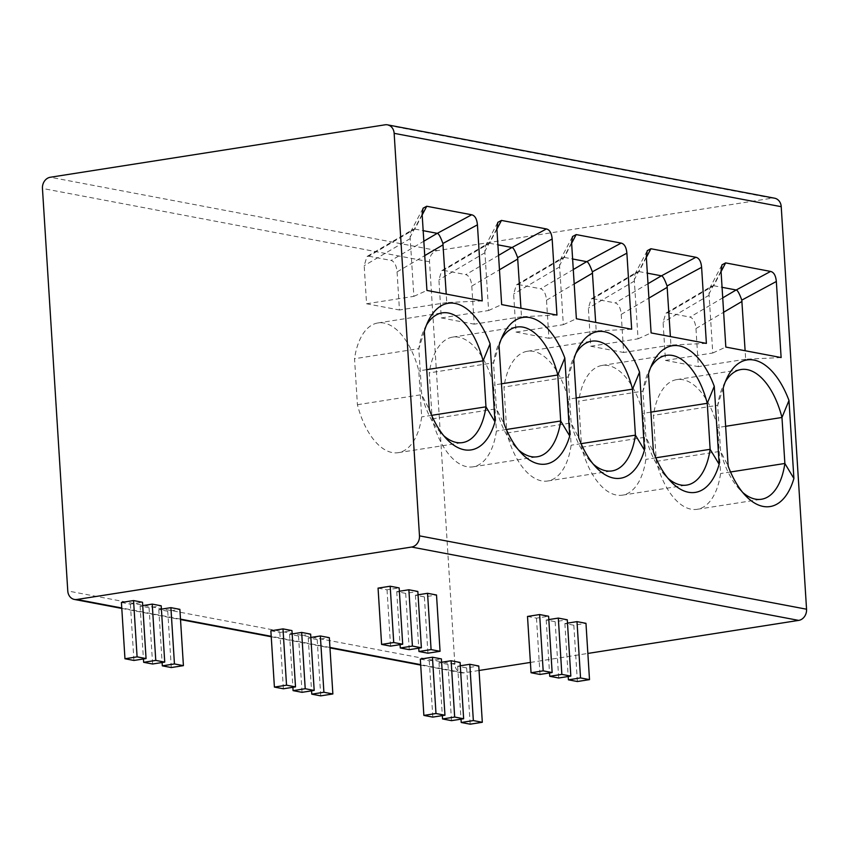 <?xml version="1.0" encoding="UTF-8"?>
<svg xmlns="http://www.w3.org/2000/svg" width="849" height="849" viewBox="0 0 849 849"><rect width="100%" height="100%" fill="white"/><g stroke="black" fill="none" stroke-linecap="round" stroke-linejoin="round"><path stroke-width="0.64" stroke-dasharray="4.25 3.18" d="M479.059 670.477L463.957 672.843A9.986 8.458 100.7 0 1 461.474 672.801A9.986 8.458 100.7 0 1 454.852 664.321L429.52 261.8A9.986 8.458 100.7 0 1 437.394 250.614L772.112 198.167A9.986 8.458 100.7 0 1 774.596 198.199M530.402 662.432L587.858 653.433M121.418 602.461L130.385 604.17L142.515 602.27M142.728 605.592L140.096 606.006L149.063 607.704L161.193 605.804M161.406 609.136L158.784 609.55L167.752 611.248L179.871 609.349M270.863 630.786L279.83 632.484L291.96 630.584M292.173 633.916L289.551 634.33L298.519 636.028L310.638 634.129M310.851 637.461L308.229 637.875L317.197 639.573L329.327 637.673M420.319 659.111L429.286 660.809L441.406 658.909M441.618 662.241L438.997 662.655L447.964 664.353L460.094 662.453M460.296 665.786L457.675 666.189L466.642 667.898L478.772 665.998M378.06 588.124L387.027 589.822L399.157 587.922M399.359 591.254L396.738 591.668L405.705 593.366L417.835 591.466M418.048 594.799L415.416 595.202L424.383 596.9L436.513 595M527.505 616.448L536.472 618.146L548.603 616.247M548.815 619.579L546.194 619.993L555.15 621.691L567.281 619.791M567.493 623.124L564.872 623.527L573.839 625.225L585.969 623.325M130.385 604.17L133.93 660.458M140.096 606.006L143.428 658.973M149.063 607.704L152.608 664.003M158.784 609.55L162.117 662.517M167.752 611.248L171.286 667.547M279.83 632.484L283.375 688.783M289.551 634.33L292.884 687.297M298.519 636.028L302.053 692.328M308.229 637.875L311.562 690.842M317.197 639.573L320.742 695.862M429.286 660.809L432.82 717.108M438.997 662.655L442.329 715.622M447.964 664.353L451.509 720.652M457.675 666.189L461.007 719.156M466.642 667.898L470.187 724.186M387.027 589.822L390.572 646.121M396.738 591.668L400.07 644.635M405.705 593.366L409.25 649.665M415.416 595.202L418.748 648.169M424.383 596.9L427.928 653.199M536.472 618.146L540.017 674.446M546.194 619.993L549.526 672.96M555.15 621.691L558.695 677.99M564.872 623.527L568.204 676.494M573.839 625.225L577.373 681.524M482.221 300.907L446.754 302.584L446.224 294.083M446.754 302.584L399.454 309.991L397.067 271.903C396.441 265.504 394.477 261.683 391.177 260.452L423.831 241.222M422.176 214.935L414.811 229.081L368.753 256.196L366.959 256.515L364.189 265.673L366.577 303.762L399.454 309.991M368.753 256.196L391.177 260.452M366.577 303.762L413.877 296.354L410.109 237.264L410.757 231.65L412.646 229.623L366.959 256.515M414.747 229.071L412.646 229.623M413.877 296.354L426.93 290.432M414.811 229.081L423.163 230.663M424.33 331.365L418.812 348.652L421.709 394.647L429.244 409.367M426.453 325.114A65.649 33.493 81.1 0 0 424.585 328.584A65.649 33.493 81.1 0 0 418.812 348.652L354.532 358.724L357.429 404.718A65.649 33.493 81.1 0 0 398.277 452.666A65.649 33.493 81.1 0 0 421.688 416.891L418.801 370.896A65.649 33.493 81.1 0 0 377.954 322.949A65.649 33.493 81.1 0 0 354.532 358.724M357.429 404.718L421.709 394.647A65.649 33.493 81.1 0 0 440.949 433.032A65.649 33.493 81.1 0 0 443.794 435.77M431.653 415.331L421.688 416.891M426.739 369.655L418.801 370.896M556.944 315.075L521.477 316.741L520.946 308.251M521.477 316.741L474.188 324.159L471.789 286.071C471.163 279.671 469.2 275.851 465.899 274.609L498.554 255.379M496.898 229.092L489.544 243.249L443.486 270.364L441.682 270.672L438.912 279.841L441.3 317.929L474.188 324.159M443.486 270.364L465.899 274.609M441.3 317.929L488.599 310.511L484.832 251.421L485.479 245.807L487.368 243.79L441.692 270.682M489.47 243.238L487.368 243.79M488.599 310.511L501.653 304.589M489.544 243.249L497.885 244.83M499.053 345.522L493.534 362.81L496.432 408.804L503.966 423.534M501.175 339.271A65.649 33.493 81.1 0 0 499.308 342.752A65.649 33.493 81.1 0 0 493.534 362.81L429.254 372.881L432.152 418.875A65.649 33.493 81.1 0 0 472.999 466.833A65.649 33.493 81.1 0 0 496.41 431.059L493.524 385.064A65.649 33.493 81.1 0 0 452.676 337.106A65.649 33.493 81.1 0 0 429.254 372.881M432.152 418.875L496.432 408.804A65.649 33.493 81.1 0 0 515.672 447.19A65.649 33.493 81.1 0 0 518.516 449.928M506.375 429.498L496.41 431.059M501.462 383.812L493.524 385.064M631.667 329.232L596.21 330.908L595.669 322.408M596.21 330.908L548.91 338.316L546.512 300.228C545.896 293.828 543.933 290.008 540.622 288.766L573.277 269.547M571.621 243.26L564.267 257.406L518.208 284.521L516.404 284.829L513.634 293.998L516.033 332.086L548.91 338.316M518.208 284.521L540.622 288.766M516.033 332.086L563.322 324.679L559.555 265.588L560.213 259.964L562.091 257.947L516.415 284.839M564.192 257.396L562.091 257.947M563.322 324.679L576.375 318.746M564.267 257.406L572.619 258.987M573.786 359.679L568.257 376.967L571.154 422.972L578.689 437.691M575.898 353.439A65.649 33.493 81.1 0 0 574.03 356.909A65.649 33.493 81.1 0 0 568.257 376.967L503.977 387.038L506.874 433.032A65.649 33.493 81.1 0 0 547.722 480.99A65.649 33.493 81.1 0 0 571.144 445.216L568.246 399.221A65.649 33.493 81.1 0 0 527.399 351.263A65.649 33.493 81.1 0 0 503.977 387.038M506.874 433.032L571.154 422.972A65.649 33.493 81.1 0 0 590.395 461.357A65.649 33.493 81.1 0 0 593.239 464.095M581.098 443.656L571.144 445.216M576.195 397.979L568.246 399.221M706.389 343.389L670.933 345.065L670.392 336.575M670.933 345.065L623.633 352.484L621.235 314.395C620.619 307.985 618.656 304.175 615.345 302.934L647.999 283.704M646.344 257.417L638.989 271.574L592.931 298.678L591.137 298.997L588.357 308.155L590.755 346.243L623.633 352.484M592.931 298.678L615.345 302.934M590.755 346.243L638.055 338.836L634.277 279.746L634.935 274.131L636.814 272.115L591.137 298.997M638.926 271.563L636.814 272.115M638.055 338.836L651.098 332.914M638.989 271.574L647.341 273.155M648.509 373.847L642.98 391.134L645.877 437.129L653.412 451.848M650.621 367.596A65.649 33.493 81.1 0 0 648.753 371.077A65.649 33.493 81.1 0 0 642.98 391.134L578.71 401.206L581.597 447.2A65.649 33.493 81.1 0 0 622.444 495.158A65.649 33.493 81.1 0 0 645.866 459.383L642.969 413.378A65.649 33.493 81.1 0 0 602.121 365.431A65.649 33.493 81.1 0 0 578.71 401.206M581.597 447.2L645.877 437.129A65.649 33.493 81.1 0 0 665.117 475.514A65.649 33.493 81.1 0 0 667.961 478.252M655.821 457.813L645.866 459.383M650.918 412.136L642.969 413.378M781.122 357.556L745.655 359.233L745.125 350.733M745.655 359.233L698.356 366.641L695.957 328.552C695.342 322.153 693.378 318.333 690.067 317.091L722.722 297.872M721.077 271.584L713.712 285.731L667.654 312.846L665.86 313.154L663.08 322.323L665.478 360.411L698.356 366.641M667.654 312.846L690.067 317.091M665.478 360.411L712.778 353.004L709 293.903L709.658 288.289L711.536 286.272L665.86 313.164M713.648 285.72L711.536 286.272M712.778 353.004L725.821 347.071M713.712 285.731L722.064 287.312M723.231 388.004L717.702 405.291L720.599 451.286L728.134 466.016M725.354 381.753A65.649 33.493 81.1 0 0 723.475 385.234A65.649 33.493 81.1 0 0 717.702 405.291L653.433 415.363L656.319 461.357A65.649 33.493 81.1 0 0 697.167 509.315A65.649 33.493 81.1 0 0 720.589 473.54L717.692 427.546A65.649 33.493 81.1 0 0 676.844 379.588A65.649 33.493 81.1 0 0 653.433 415.363M656.319 461.357L720.599 451.286A65.649 33.493 81.1 0 0 739.84 489.682A65.649 33.493 81.1 0 0 742.684 492.42M730.554 471.98L720.589 473.54M725.64 426.304L717.692 427.546M772.112 198.167L385.043 124.814M463.957 672.843L420.669 664.64M329.943 647.447L271.213 636.315M180.487 619.123L121.768 607.99M454.852 664.321L67.771 590.957M429.52 261.8L42.45 188.436M437.394 250.614L50.324 177.25M397.067 271.903L424.733 255.613M410.247 238.558L364.189 265.673M422.144 214.351L410.109 237.264M471.789 286.071L499.456 269.78M484.97 252.726L438.912 279.841M496.867 228.519L484.832 251.421M546.512 300.228L574.179 283.937M559.693 266.883L513.634 293.998M571.589 242.676L559.555 265.588M621.235 314.395L648.912 298.105M634.415 281.04L588.357 308.155M646.312 256.844L634.277 279.746M695.957 328.552L723.635 312.262M709.138 295.208L663.08 322.323M721.034 271.001L709 293.903M121.789 608.425L180.519 619.558M271.245 636.75L329.964 647.883M420.69 665.075L461.474 672.801M422.951 208.43L410.757 231.65M424.585 328.584L428.236 321.039M440.949 433.032L446.733 439.103M398.277 452.666L462.546 442.594M377.954 322.949L442.223 312.878M497.673 222.597L485.479 245.807M499.308 342.752L502.958 335.196M515.672 447.19L521.456 453.27M472.999 466.833L537.279 456.762M452.676 337.106L516.945 327.035M572.406 236.754L560.213 259.964M574.03 356.909L577.681 349.363M590.395 461.357L596.178 467.428M547.722 480.99L612.002 470.919M527.399 351.263L591.679 341.192M647.129 250.922L634.935 274.131M648.753 371.077L652.403 363.521M665.117 475.514L670.901 481.585M622.444 495.158L686.724 485.087M602.121 365.431L666.401 355.36M721.852 265.079L709.658 288.289M723.475 385.234L727.126 377.688M739.84 489.682L745.624 495.752M697.167 509.315L761.447 499.244M676.844 379.588L741.124 369.517"/><path stroke-width="1.27" d="M387.526 124.845L774.596 198.199A9.986 8.458 100.7 0 1 781.229 206.689L806.55 609.211A9.986 8.458 100.7 0 1 798.676 620.396L411.606 547.043A9.986 8.458 -79.3 0 0 419.48 535.857L394.148 133.335A9.986 8.458 -79.3 0 0 387.526 124.845A9.986 8.458 -79.3 0 0 385.043 124.814L50.324 177.25A9.986 8.458 -79.3 0 0 42.45 188.436L67.771 590.957A9.986 8.458 -79.3 0 0 74.404 599.447A9.986 8.458 -79.3 0 0 76.888 599.479L411.606 547.043M479.059 670.477L530.402 662.432M587.858 653.433L798.676 620.396M477.435 224.836L482.221 300.907L426.93 290.432L422.144 214.351L423.067 208.217L426.729 206.254L471.694 214.776C474.952 215.561 476.862 218.904 477.435 224.836L442.902 243.472L446.224 294.083M424.33 331.365L429.244 409.367A74.213 37.865 -98.9 0 0 446.733 439.103A74.213 37.865 -98.9 0 0 494.999 421.826L490.085 343.824A74.213 37.865 -98.9 0 0 428.236 321.039A74.213 37.865 -98.9 0 0 424.33 331.365M552.158 238.993L556.944 315.075L501.653 304.589L496.867 228.519L497.79 222.374L501.462 220.422L546.427 228.943C549.674 229.718 551.585 233.072 552.158 238.993L517.625 257.64L520.946 308.251M499.053 345.522L503.966 423.534A74.213 37.865 -98.9 0 0 521.456 453.27A74.213 37.865 -98.9 0 0 569.721 435.993L564.818 357.981A74.213 37.865 -98.9 0 0 502.958 335.196A74.213 37.865 -98.9 0 0 499.053 345.522M626.88 253.161L631.667 329.232L576.375 318.746L571.589 242.676L572.513 236.542L576.184 234.579L621.15 243.101C624.397 243.875 626.307 247.229 626.88 253.161L592.347 271.797L595.669 322.408M573.786 359.679L578.689 437.691A74.213 37.865 -98.9 0 0 596.178 467.428A74.213 37.865 -98.9 0 0 644.444 450.15L639.541 372.149A74.213 37.865 -98.9 0 0 577.681 349.363A74.213 37.865 -98.9 0 0 573.786 359.679M701.603 267.318L706.389 343.389L651.098 332.914L646.312 256.844L647.235 250.699L650.907 248.746L695.872 257.268C699.12 258.043 701.041 261.396 701.603 267.318L667.07 285.964L670.392 336.575M648.509 373.847L653.412 451.848A74.213 37.865 -98.9 0 0 670.901 481.585A74.213 37.865 -98.9 0 0 719.167 464.318L714.264 386.306A74.213 37.865 -98.9 0 0 652.403 363.521A74.213 37.865 -98.9 0 0 648.509 373.847M776.336 281.486L781.122 357.556L725.821 347.071L721.034 271.001L721.968 264.856L725.63 262.903L770.595 271.425C773.842 272.2 775.763 275.554 776.336 281.486L741.793 300.122L745.125 350.733M723.231 388.004L728.134 466.016A74.213 37.865 -98.9 0 0 745.624 495.752A74.213 37.865 -98.9 0 0 793.9 478.475L788.986 400.473A74.213 37.865 -98.9 0 0 727.126 377.688A74.213 37.865 -98.9 0 0 723.231 388.004M146.06 658.559L142.515 602.27L133.548 600.561L121.418 602.461L124.962 658.76L133.93 660.458L146.06 658.559L137.092 656.861L124.962 658.76M164.738 662.103L155.77 660.405L143.64 662.305L152.608 664.003L164.738 662.103L161.193 605.804L152.226 604.106L142.728 605.592M183.416 665.648L174.448 663.939L162.318 665.839L171.286 667.547L183.416 665.648L179.871 609.349L170.904 607.651L161.406 609.136M295.505 686.883L291.96 630.584L282.993 628.886L270.863 630.786L274.407 687.085L283.375 688.783L295.505 686.883L286.538 685.185L274.407 687.085M314.183 690.428L305.216 688.73L293.085 690.63L302.053 692.328L314.183 690.428L310.638 634.129L301.671 632.431L292.173 633.916M332.861 693.962L323.904 692.264L311.774 694.164L320.742 695.862L332.861 693.962L329.327 637.673L320.36 635.975L310.851 637.461M444.95 715.208L441.406 658.909L432.449 657.211L420.319 659.111L423.863 715.41L432.82 717.108L444.95 715.208L435.983 713.51L423.863 715.41M463.639 718.753L454.671 717.055L442.541 718.954L451.509 720.652L463.639 718.753L460.094 662.453L451.127 660.755L441.618 662.241M482.317 722.287L473.349 720.589L461.219 722.488L470.187 724.186L482.317 722.287L478.772 665.998L469.805 664.289L460.296 665.786M402.691 644.221L399.157 587.922L390.19 586.224L378.06 588.124L381.604 644.423L390.572 646.121L402.691 644.221L393.724 642.523L381.604 644.423M421.38 647.766L412.412 646.068L400.282 647.967L409.25 649.665L421.38 647.766L417.835 591.466L408.868 589.768L399.359 591.254M440.058 651.3L431.09 649.602L418.96 651.501L427.928 653.199L440.058 651.3L436.513 595L427.546 593.302L418.048 594.799M552.147 672.546L548.603 616.247L539.635 614.549L527.505 616.448L531.049 672.748L540.017 674.446L552.147 672.546L543.18 670.848L531.049 672.748M570.825 676.091L561.858 674.382L549.727 676.282L558.695 677.99L570.825 676.091L567.281 619.791L558.313 618.093L548.815 619.579M589.503 679.625L580.536 677.926L568.416 679.826L577.373 681.524L589.503 679.625L585.969 623.325L577.002 621.627L567.493 623.124M133.548 600.561L137.092 656.861M152.226 604.106L155.77 660.405M143.428 658.973L143.64 662.305M170.904 607.651L174.448 663.939M162.117 662.517L162.318 665.839M282.993 628.886L286.538 685.185M301.671 632.431L305.216 688.73M292.884 687.297L293.085 690.63M320.36 635.975L323.904 692.264M311.562 690.842L311.774 694.164M432.449 657.211L435.983 713.51M451.127 660.755L454.671 717.055M442.329 715.622L442.541 718.954M469.805 664.289L473.349 720.589M461.007 719.156L461.219 722.488M390.19 586.224L393.724 642.523M408.868 589.768L412.412 646.068M400.07 644.635L400.282 647.967M427.546 593.302L431.09 649.602M418.748 648.169L418.96 651.501M539.635 614.549L543.18 670.848M558.313 618.093L561.858 674.382M549.526 672.96L549.727 676.282M577.002 621.627L580.536 677.926M568.204 676.494L568.416 679.826M423.163 230.663L437.288 233.348L471.694 214.776M442.902 243.472C440.514 236.892 438.646 233.517 437.288 233.348M494.999 421.826L485.968 406.82L483.07 360.825L490.085 343.824M426.739 369.655L483.07 360.825A65.649 33.493 81.1 0 0 442.223 312.878A65.649 33.493 81.1 0 0 426.453 325.114M443.794 435.77A65.649 33.493 81.1 0 0 462.546 442.594A65.649 33.493 81.1 0 0 485.968 406.82L431.653 415.331M497.885 244.83L512.021 247.505C513.38 247.685 515.247 251.06 517.625 257.64M569.721 435.993L560.69 420.987L557.793 374.993L564.818 357.981M501.462 383.812L557.793 374.993A65.649 33.493 81.1 0 0 516.945 327.035A65.649 33.493 81.1 0 0 501.175 339.271M518.516 449.928A65.649 33.493 81.1 0 0 537.279 456.762A65.649 33.493 81.1 0 0 560.69 420.987L506.375 429.498M572.619 258.987L586.744 261.672C588.102 261.853 589.97 265.228 592.347 271.797M644.444 450.15L635.413 435.144L632.526 389.15L639.541 372.149M576.195 397.979L632.526 389.15A65.649 33.493 81.1 0 0 591.679 341.192A65.649 33.493 81.1 0 0 575.898 353.439M593.239 464.095A65.649 33.493 81.1 0 0 612.002 470.919A65.649 33.493 81.1 0 0 635.413 435.144L581.098 443.656M647.341 273.155L661.467 275.829C662.825 276.01 664.693 279.385 667.07 285.964M719.167 464.318L710.135 449.312L707.249 403.307L714.264 386.306M650.918 412.136L707.249 403.307A65.649 33.493 81.1 0 0 666.401 355.36A65.649 33.493 81.1 0 0 650.621 367.596M667.961 478.252A65.649 33.493 81.1 0 0 686.724 485.087A65.649 33.493 81.1 0 0 710.135 449.312L655.821 457.813M722.064 287.312L736.189 289.997C737.548 290.178 739.415 293.552 741.793 300.122M793.9 478.475L784.869 463.469L781.971 417.475L788.986 400.473M725.64 426.304L781.971 417.475A65.649 33.493 81.1 0 0 741.124 369.517A65.649 33.493 81.1 0 0 725.354 381.753M742.684 492.42A65.649 33.493 81.1 0 0 761.447 499.244A65.649 33.493 81.1 0 0 784.869 463.469L730.554 471.98M394.148 133.335L781.229 206.689M806.55 609.211L419.48 535.857M420.669 664.64L329.943 647.447M271.213 636.315L180.487 619.123M121.768 607.99L76.888 599.479M424.733 255.613L443.125 244.788M423.831 241.222L437.235 233.337M426.729 206.254L422.176 214.935M499.456 269.78L517.848 258.956M498.554 255.379L511.958 247.494M501.462 220.422L496.898 229.092M512.021 247.505L546.427 228.943M574.179 283.937L592.57 273.113M573.277 269.547L586.68 261.651M576.184 234.579L571.621 243.26M586.744 261.672L621.15 243.101M648.912 298.105L667.293 287.28M647.999 283.704L661.403 275.819M650.907 248.746L646.344 257.417M661.467 275.829L695.872 257.268M723.635 312.262L742.015 301.437M722.722 297.872L736.125 289.976M725.63 262.903L721.077 271.584M736.189 289.997L770.595 271.425M74.404 599.447L121.789 608.425M180.519 619.558L271.245 636.75M329.964 647.883L420.69 665.075"/></g></svg>
